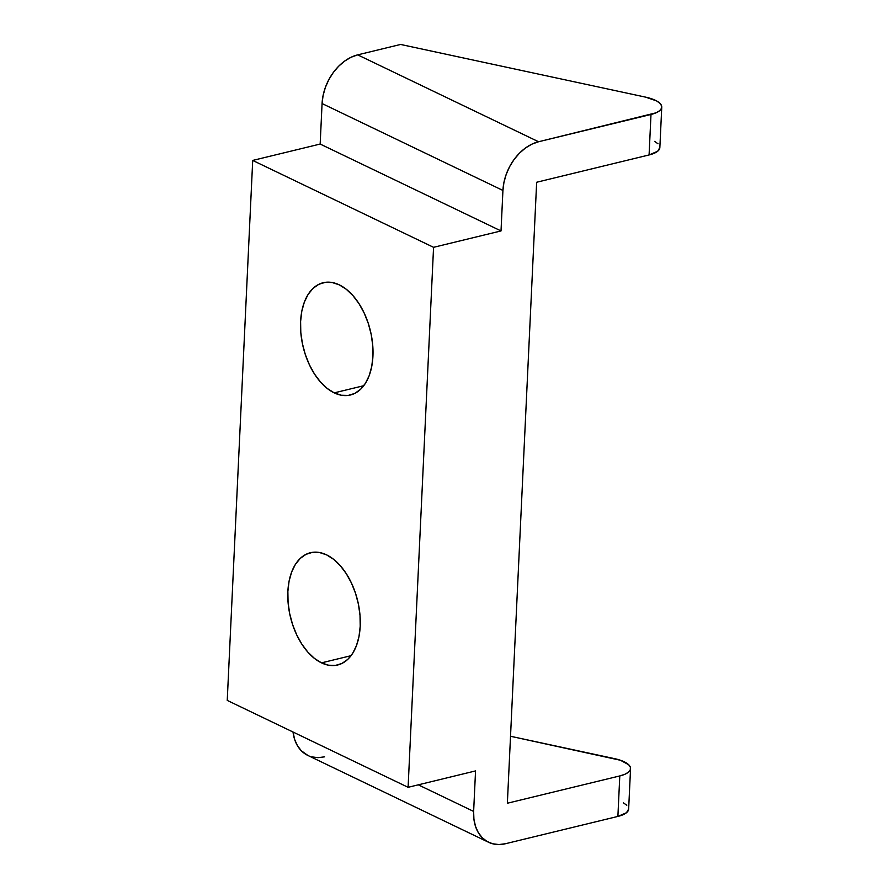<?xml version="1.0" encoding="UTF-8"?>
<svg xmlns="http://www.w3.org/2000/svg" width="889" height="889" viewBox="0 0 889 889"><rect width="100%" height="100%" fill="white"/><g stroke="black" fill="none" stroke-linecap="round" stroke-linejoin="round"><path stroke-width="1.33" d="M334.22 392.871L363.801 385.693L334.22 392.871L341.332 395.227L348.255 395.405L354.744 393.427L360.545 389.338L365.423 383.326L369.213 375.591L371.746 366.446L372.936 356.256L372.735 345.388L371.158 334.264L368.257 323.318L364.146 312.984L358.978 303.627L352.966 295.637L346.321 289.303L339.32 284.869A57.763 34.571 76.4 0 1 372.58 343.599A57.763 34.571 76.4 0 1 350.399 395.005A57.763 34.571 76.4 0 1 334.22 392.871A57.763 34.571 76.4 0 1 300.96 334.142A57.763 34.571 76.4 0 1 323.14 282.735A57.763 34.571 76.4 0 1 339.32 284.869L332.208 282.524L325.285 282.335L318.795 284.313L312.995 288.403L308.105 294.426L304.327 302.149L301.793 311.294L300.604 321.496L300.793 332.364L302.382 343.476L305.283 354.422L309.394 364.768L314.562 374.113L320.573 382.103L327.219 388.437L334.22 392.871M321.485 662.861L351.066 655.682L321.485 662.861L328.597 665.216L335.531 665.405L342.009 663.416L347.81 659.338L352.7 653.315L356.478 645.581L359.012 636.446L360.212 626.245L360.012 615.377L358.423 604.253L355.522 593.307L351.411 582.973L346.243 573.616L340.231 565.626L333.586 559.292L326.585 554.858A57.763 34.571 76.4 0 1 359.845 613.599A57.763 34.571 76.4 0 1 337.664 664.994A57.763 34.571 76.4 0 1 321.485 662.861A57.763 34.571 76.4 0 1 288.225 604.131A57.763 34.571 76.4 0 1 310.405 552.725A57.763 34.571 76.4 0 1 326.585 554.858L319.473 552.514L312.55 552.325L306.06 554.314L300.26 558.392L295.381 564.415L291.592 572.138L289.058 581.284L287.869 591.485L288.069 602.353L289.647 613.466L292.548 624.411L296.659 634.757L301.827 644.103L307.838 652.104L314.484 658.427L321.485 662.861M630.557 768.596L628.645 809.101A28.881 10.179 2.7 0 1 617.888 816.424L619.789 775.93A28.881 10.179 -177.3 0 0 630.557 768.596A28.881 10.179 -177.3 0 0 614.443 758.617L510.53 736.27L620.478 760.273L628.701 764.751L630.39 767.307L630.279 769.852L628.379 772.23L624.811 774.308L619.789 775.93L507.363 803.234L536.656 182.256L649.081 154.953A28.881 10.179 2.7 0 0 659.849 147.63L661.76 107.125A28.881 10.179 -177.3 0 0 645.636 97.145L400.583 44.45L357.711 54.862L400.583 44.45L645.636 97.145L656.526 100.89L659.894 103.28L661.583 105.824L661.472 108.38L659.571 110.758L656.004 112.825L538.567 141.751L357.711 54.862L351.099 57.24L344.665 61.074L338.653 66.242L333.308 72.509L328.819 79.666L325.374 87.433L323.096 95.49L322.074 103.546L502.93 190.446A43.328 31.171 -64.3 0 1 538.567 141.751L357.711 54.862A43.328 31.171 115.7 0 0 322.074 103.546L320.162 144.051L322.074 103.546L502.93 190.446L501.018 230.94L320.162 144.051L252.709 160.431L227.24 700.41L408.095 787.31L475.548 770.919L473.637 811.424L418.297 784.831L473.637 811.424L473.915 819.169L475.482 826.292L478.26 832.537L482.171 837.66L487.039 841.461L492.695 843.783L498.918 844.55L505.463 843.728L617.888 816.424L619.789 775.93L507.363 803.234L536.656 182.256L649.081 154.953L650.992 114.459L538.567 141.751L531.944 144.129L525.51 147.974L519.498 153.13L514.153 159.409L509.675 166.565L506.219 174.322L503.941 182.389L502.93 190.446L501.018 230.94L433.565 247.32L408.095 787.31L475.548 770.919L473.637 811.424A43.328 31.171 -64.3 0 0 488.606 842.283A43.328 31.171 -64.3 0 0 505.463 843.728L617.888 816.424L626.467 812.735L628.656 809.023M661.76 107.125A28.881 10.179 -177.3 0 1 650.992 114.459L649.081 154.953L657.66 151.252L659.849 147.541M657.993 143.774L654.615 141.384M626.789 805.256L623.422 802.856M307.872 755.439L301.315 750.761L297.415 745.649L294.626 739.404L293.037 732.025A43.328 31.171 115.7 0 0 307.75 755.383L488.606 842.283M311.85 756.883L318.062 757.65L324.607 756.839M501.018 230.94L433.565 247.32L252.709 160.431L320.162 144.051L501.018 230.94M433.565 247.32L408.095 787.31L227.24 700.41L252.709 160.431L433.565 247.32"/></g></svg>
